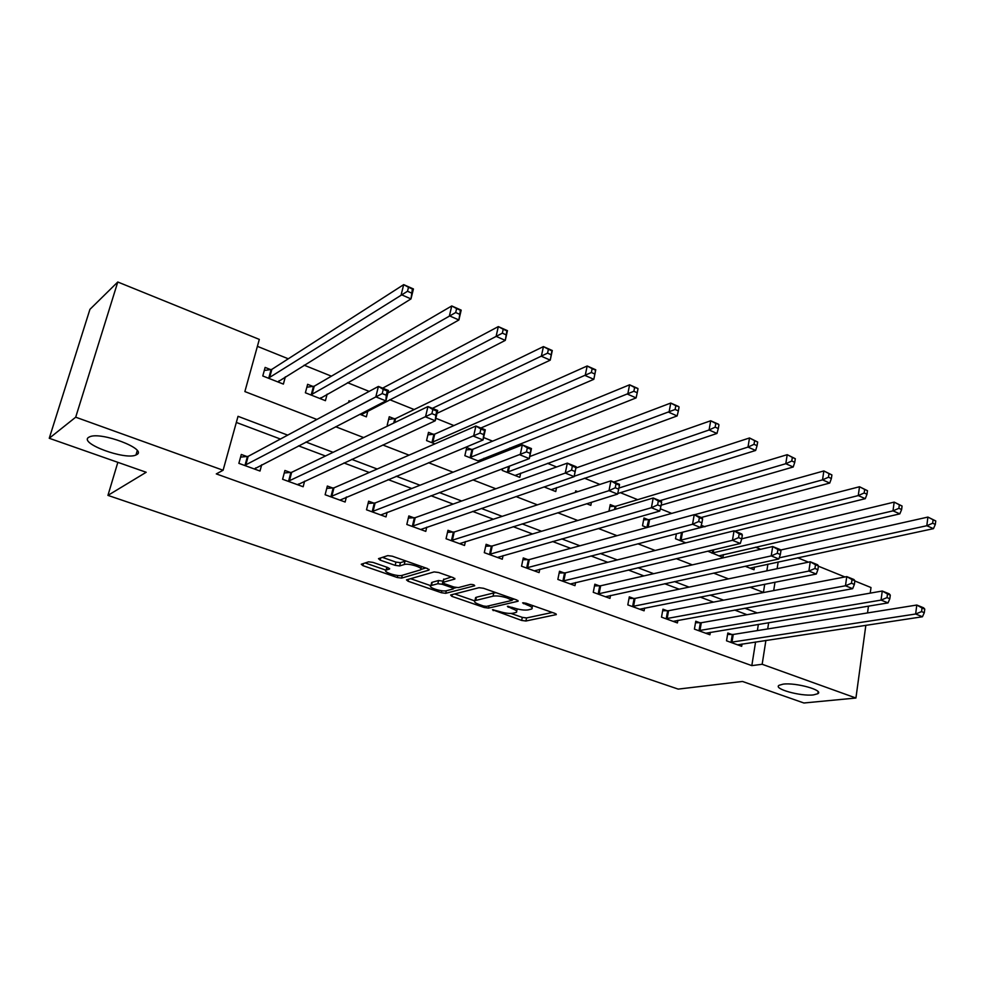 <?xml version="1.0" encoding="UTF-8"?>
<svg xmlns="http://www.w3.org/2000/svg" width="985" height="985" viewBox="0 0 985 985"><rect width="100%" height="100%" fill="white"/><g stroke="black" fill="none" stroke-linecap="round" stroke-linejoin="round"><path stroke-width="1.48" d="M492.475 609.727L521.656 620.439L525.916 621.006L556.316 614.603L554.998 613.409L525.928 603.189L522.604 602.857L527.357 605.061C531.592 606.649 533.045 607.967 531.728 608.989L528.219 609.887C524.476 610.417 519.797 609.801 514.207 608.028L507.398 606.317L511.917 608.545C516.128 610.109 517.593 611.389 516.312 612.387L512.939 613.249C509.294 613.766 504.714 613.15 499.186 611.414L492.475 609.727M136.841 454.565C147.615 449.16 101.086 431.418 89.697 436.798L88.552 437.402C79.046 443.41 125.267 460.377 135.979 454.996L136.841 454.565M813.45 694.905L817.846 693.711C824.088 690.239 795.695 682.371 783.173 684.144L779.086 685.289C772.917 688.798 800.694 696.53 813.45 694.905M373.032 562.398L368.612 561.832L361.261 564.233L362.923 565.649L397.287 577.518L401.634 578.084L428.955 570.106L427.576 568.604L392.289 556.205L387.745 555.626L378.486 558.643L380.136 560.12L395.182 565.365L399.639 565.932L404.219 564.528C408.738 562.866 424.658 568.111 420.533 569.872L402.126 575.351C397.755 576.902 382.192 571.817 386.145 570.118L389.592 568.998L387.979 567.594L373.032 562.398M865.84 625.303L855.928 698.02L803.883 702.995L742.481 681.46L678.197 689.106L107.944 495.381L146.186 472.271L49.25 438.276L75.697 417.197L117.781 282.005L259.314 339.406L244.871 391.574L316.887 419.462M855.928 698.02L762.168 664.272L765.899 640.398M287.706 435.136L238.025 416.323L223.102 470.251L216.294 473.908L751.826 665.626L762.168 664.272M223.102 470.251L75.697 417.197M450.613 595.002L451.856 596.344L484.263 607.523L488.548 608.102L518.11 601.219L516.719 599.951L483.524 588.279L479.042 587.7L450.613 595.002M441.415 592.736L408.049 581.224L406.485 579.882L434.102 571.916L438.608 572.494L453.346 577.678L454.861 579.045L442.905 582.357L444.42 583.699L453.974 587.035L458.382 587.602L470.535 584.413C473.059 584.437 474.45 584.893 474.708 585.755L445.725 593.315L441.415 592.736L441.859 590.754M751.826 665.626L755.581 641.949M757.379 630.597L758.364 624.367M747.012 614.714L734.625 610.047M713.522 602.106L700.101 597.058M679.17 589.178L664.678 583.711M643.931 575.905L628.307 570.019M607.77 562.3L590.963 555.959M570.66 548.313L552.597 541.516M532.54 533.968L513.173 526.679M493.374 519.218L472.64 511.412M453.137 504.074L430.962 495.726M411.779 488.498L388.09 479.584M369.24 472.48L343.95 462.962M325.469 456.006L298.504 445.848M280.417 439.039L236.326 422.442M731.929 634.512L727.817 632.998L726.524 640.804L741.68 646.32L742.05 643.993M699.978 622.791L695.767 621.24L694.413 629.119L709.926 634.759L710.333 632.308M667.251 610.774L662.942 609.198L661.514 617.152L677.409 622.926L677.865 620.328M633.724 598.474L629.304 596.848L627.814 604.888L644.091 610.811L644.596 608.053M599.372 585.866L594.841 584.203L593.265 592.317L609.961 598.387L610.515 595.457M564.159 572.95L559.505 571.238L557.855 579.426L574.969 585.656L575.585 582.517M528.046 559.689L523.269 557.941L521.545 566.215L539.09 572.593L539.78 569.244M490.998 546.096L486.11 544.299L484.288 552.659L502.288 559.209L503.064 555.602M452.989 532.146L447.966 530.312L446.057 538.746L464.538 545.468L465.4 541.578M413.971 517.839L408.824 515.943L406.817 524.463L425.779 531.371L426.764 527.147M373.918 503.138L368.624 501.193L366.519 509.799L385.997 516.891L387.105 512.286M332.77 488.031L327.34 486.036L325.124 494.741L345.132 502.018L346.4 496.957M290.501 472.517L284.911 470.473L282.596 479.264L303.158 486.75L304.611 481.148M248.023 456.929L247.358 456.695M247.038 456.572L241.3 454.467L238.862 463.356L260.003 471.039L261.69 464.785M760.716 549.273L755.532 547.18M704.952 526.79L701.234 525.288M671.733 513.394L660.307 508.789M637.689 499.666L620.402 492.697M599.914 484.435L584.437 478.193M556.611 466.976L547.537 463.319M511.954 448.963L509.664 448.052M492.574 441.157L483.598 437.537M453.888 425.557L435.85 418.28M414.156 409.538L389.74 399.701M369.153 391.39L347.533 382.673M331.403 376.171L304.119 365.176M288.297 358.799L257.393 346.338M763.437 592.404L764.717 584.253M766.847 570.857L767.906 564.146M754.448 567.028L754.017 569.749L745.202 566.264M723.396 554.604L722.904 557.473L707.772 551.194M676.399 533.796L675.513 538.77L685.831 542.846M648.29 519.711L643.968 517.999L642.515 525.768L646.997 527.529M614.677 506.352L610.244 504.591L608.964 511.19M577.739 491.675L575.683 490.85L575.363 492.451M591.431 502.276L590.828 505.379L586.703 503.741M556.55 487.612L555.749 491.54L544.089 486.935M520.683 473.145L519.784 477.356L502.19 470.411L502.572 468.7M471.606 449.48L466.705 447.535L464.858 455.686L479.892 461.62M483.906 458.259L483.475 460.204M433.511 434.348L428.487 432.341L426.554 440.578L434.914 443.878M394.419 418.81L389.26 416.754L387.228 425.064L388.521 425.569M350.574 401.375L348.986 400.747L348.555 402.459M367.836 410.942L366.371 416.84L359.894 414.279M313.07 386.477L307.628 384.31L305.387 392.781L325.432 400.686L327.118 394.16M271.675 370.015L271.035 369.769M270.727 369.646L265.125 367.417L262.786 375.974L283.385 384.101L285.342 376.824M117.843 462.334L107.944 495.381M854.845 580.978L870.999 587.54L870.235 593.13M868.462 606.144L867.526 612.941M49.25 438.276L89.931 309.352L117.781 282.005M797.628 557.769L808.451 562.164M818.4 566.203L844.933 576.964M773.693 590.594L774.998 582.221M777.116 568.714L778.175 561.942M335.676 426.739L363.65 437.574M382.82 444.998L409.034 455.144M428.549 462.704L453.075 472.209M472.911 479.892L495.837 488.769M515.98 496.563L537.379 504.849M557.793 512.766L577.752 520.486M598.412 528.489L617.004 535.692M637.898 543.782L655.185 550.48M676.289 558.655L692.332 564.873M713.62 573.11L728.494 578.872M749.942 587.183L763.695 592.502M757.268 612.929L744.808 608.213M723.606 600.185L710.111 595.075M689.081 587.109L674.503 581.593M653.646 573.689L637.935 567.742M617.287 559.923L600.37 553.521M579.943 545.788L561.782 538.906M541.602 531.272L522.112 523.885M502.19 516.349L481.32 508.445M461.694 501.008L439.359 492.562M420.041 485.236L396.179 476.211M377.193 469.02L351.719 459.367M333.102 452.324L305.929 442.031M767.697 628.947L768.669 622.655M516.583 611.094L517.347 608.952M532.011 607.622L532.7 605.578M511.006 613.458L522.296 617.361L526.556 617.94L552.314 612.473M512.459 599.533L514.305 599.102M454.676 593.955L474.647 600.862M483.463 605.984L486.479 606.378L512.089 600.382L507.275 598.006C501.525 596.184 496.785 595.568 493.066 596.147L474.942 600.653C473.625 601.675 475.152 603.005 479.51 604.618L483.463 605.984M496.083 592.699L493.744 592.958L493.066 596.147M475.336 598.855L476.42 597.23L493.744 592.958M430.864 585.706L410.585 578.688M451.389 576.976L443.521 579.611M456.252 587.589L453.408 588.34M431.467 585.459L430.925 585.669C427.182 587.331 442.117 592.12 446.587 590.704L453.272 588.919L451.783 587.614L442.253 584.29L437.845 583.723L431.467 585.459L432.181 582.295L431.381 583.662M432.181 582.295L438.571 580.522L443.176 581.175M386.6 567.114L386.613 568.136M420.829 568.579L421.506 566.473M406.054 561.044L404.995 561.253L404.219 564.528M382.402 557.362L395.945 562.103L400.402 562.669L404.995 561.253M421.026 569.392L425.791 567.988M365.152 562.952L386.021 570.18M750.004 568.16L933.472 528.649L926.811 525.731L927.907 517.076L780.539 550.049M933.091 519.772L927.907 517.076L935.75 520.954L933.091 519.772L932.66 523.244L935.319 524.414L935.75 520.954M932.66 523.244L926.811 525.731L779.233 557.83M935.319 524.414L933.472 528.649M730.648 642.306L915.644 614.012L922.452 616.758L737.593 644.83M727.57 634.451L733.246 634.463L916.789 605.036L923.573 607.794L924.755 609.099L922.034 607.991L921.578 611.599L924.299 612.695L924.755 609.099M921.578 611.599L915.644 614.012L916.789 605.036L922.034 607.991M922.452 616.758L924.299 612.695M718.804 555.86L899.834 513.862L893.001 510.858L894.171 502.116L741.73 538.807M899.342 504.812L894.171 502.116L902.075 506.031L899.342 504.812L898.874 508.322L901.62 509.528L902.075 506.031M898.874 508.322L893.001 510.858L711.847 553.114M901.62 509.528L899.834 513.862M734.773 531.137L865.286 498.669L858.255 495.578L859.511 486.75L680.315 532.787M864.67 489.446L859.511 486.75L867.477 490.69L864.67 489.446L864.165 492.992L866.985 494.236L867.477 490.69M864.165 492.992L858.255 495.578L679.749 540.445M866.985 494.236L865.286 498.669M701.234 517.507L829.752 483.044L822.524 479.867L823.866 470.941L649.583 519.575L643.611 519.883M829.013 473.65L823.866 470.941L831.906 474.93L829.013 473.65L828.483 477.22L831.377 478.501L831.906 474.93M828.483 477.22L822.524 479.867L694.425 514.749M648.672 519.698L646.862 527.48M831.377 478.501L829.752 483.044M698.636 630.659L881.046 600.099L888.039 602.906L705.74 633.244M695.508 622.742L701.295 622.729L882.264 591.025L889.246 593.856L890.292 595.125L887.497 593.992L887.017 597.624L889.812 598.757L890.292 595.125M887.017 597.624L881.046 600.099L882.264 591.025L887.497 593.992M888.039 602.906L889.812 598.757M665.848 618.728L845.475 585.779L852.665 588.673L673.112 621.375M662.659 610.749L668.556 610.712L846.768 576.607L853.946 579.525L854.869 580.744L852 579.586L851.483 583.255L854.364 584.425L854.869 580.744M851.483 583.255L845.475 585.779L846.768 576.607L852 579.586M852.665 588.673L854.364 584.425M632.247 606.501L808.882 571.066L816.282 574.046L639.696 609.21M629.009 598.474L635.029 598.4L810.261 561.782L817.649 564.787L818.437 565.969L815.481 564.762L814.927 568.48L817.882 569.675L818.437 565.969M814.927 568.48L808.882 571.066L810.261 561.782L815.481 564.762M816.282 574.046L817.882 569.675M661.132 505.194L793.221 466.988L785.796 463.713L787.212 454.688L615.957 506.204L609.863 506.561M792.346 457.397L787.212 454.688L795.314 458.714L792.346 457.397L791.78 461.017L794.747 462.322L795.314 458.714M791.78 461.017L785.796 463.713L659.851 500.712M794.747 462.322L793.221 466.988M597.809 593.967L771.218 555.909L778.839 558.975L605.455 596.75M594.509 585.903L600.653 585.779L772.708 546.54L780.305 549.618L780.945 550.75L777.891 549.519L777.313 553.274L780.354 554.506L780.945 550.75M777.313 553.274L771.218 555.909L772.708 546.54L777.891 549.519M778.839 558.975L780.354 554.506M617.718 493.534L755.643 450.465L747.997 447.091L749.511 437.968L613.815 482.01M754.621 440.677L749.511 437.968L757.674 442.031L754.621 440.677L754.017 444.333L757.071 445.676L757.674 442.031M754.017 444.333L747.997 447.091L618.9 488.055M757.071 445.676L755.643 450.465M551.12 489.705L716.957 433.449L709.089 429.989L710.702 420.767L575.88 468.035M715.787 423.464L710.702 420.767L718.558 424.252L715.787 423.464L715.147 427.158L718.299 428.549L718.939 424.855M715.147 427.158L709.089 429.989L574.218 476.26M718.299 428.549L716.957 433.449M515.032 475.472L677.126 415.941L669.024 412.37L670.748 403.05L529.758 456.548M675.808 405.734L670.748 403.05L678.825 406.633L675.808 405.734L675.119 409.477L678.37 410.905L679.047 407.174M675.119 409.477L506.979 472.308M678.37 410.905L677.126 415.941M478.033 460.881L636.101 397.903L627.753 394.234L629.587 384.803L472.825 449.283L466.164 449.899M634.611 387.487L629.587 384.803L637.911 388.496L634.611 387.487L633.884 391.267L637.233 392.744L637.96 388.964M633.884 391.267L469.771 457.619M637.233 392.744L636.101 397.903M480.84 428.019L593.832 379.311L585.213 375.531L587.171 365.989L434.73 434.126L427.909 434.828M592.157 368.661L587.171 365.989L595.753 369.794L593.832 379.311L595.605 370.188L592.157 368.661L591.382 372.49L594.829 374.017M591.382 372.49L431.59 442.56M562.521 581.125L732.458 540.322L740.301 543.474L570.352 583.97M559.148 573.011L565.427 572.839L734.034 530.829L741.865 534.005L742.345 535.089L739.206 533.821L738.578 537.625L741.717 538.894L742.345 535.089M738.578 537.625L732.458 540.322L734.034 530.829L739.206 533.821M740.301 543.474L741.717 538.894M526.322 567.951L692.541 524.266L700.618 527.517L534.35 570.869M522.887 559.788L529.302 559.578L694.228 514.663L702.28 517.938L702.601 518.972L699.375 517.654L698.697 521.508L701.936 522.813L702.601 518.972M698.697 521.508L692.541 524.266L694.228 514.663L699.375 517.654M700.618 527.517L701.936 522.813M489.188 554.444L651.405 507.718L659.741 511.067L497.437 557.436M485.691 546.244L492.241 545.973L653.203 498.004L661.501 501.377L661.649 502.35L658.325 500.996L657.611 504.886L660.935 506.241L661.649 502.35M657.611 504.886L651.405 507.718L653.203 498.004L658.325 500.996M659.741 511.067L660.935 506.241M451.093 540.58L609.013 490.665L617.595 494.113L459.552 543.658M447.51 532.343L454.22 532.011L610.922 480.84L619.479 484.312L619.442 485.223L616.007 483.832L615.243 487.772L618.678 489.163L619.442 485.223M615.243 487.772L609.013 490.665L610.922 480.84L616.007 483.832M617.595 494.113L618.678 489.163M408.319 518.073L415.19 517.679L567.323 463.135L576.151 466.718L574.144 476.629L420.669 529.511M575.105 471.544L574.144 476.629L565.292 473.071L567.323 463.135L572.371 466.127L571.559 470.116L575.105 471.544L575.905 467.567L572.371 466.127M411.989 526.347L565.292 473.071L571.559 470.116M576.151 466.718L575.905 467.567M437.008 413.331L550.246 360.141L541.356 356.238L543.424 346.597L395.613 418.576L388.619 419.364M548.386 349.269L543.424 346.597L552.289 350.525L550.246 360.141L551.932 350.845L548.386 349.269L547.562 353.135L551.12 354.698M547.562 353.135L432.378 408.344M368.082 503.433L375.113 502.966L522.333 444.863L531.444 448.569L529.314 458.604L380.739 514.983M530.139 453.371L529.314 458.604L520.178 454.922L522.333 444.863L527.344 447.855L526.482 451.893L530.139 453.371L531.001 449.345L527.344 447.855M371.825 511.732L526.482 451.893M531.444 448.569L531.001 449.345M361.31 414.833L361.458 414.217M361.101 414.759L505.28 340.379L496.12 336.353L498.312 326.601L382.648 388.139M503.224 329.249L498.312 326.601L507.447 330.652L505.28 340.379L506.893 330.874L503.224 329.249L502.35 333.164L506.019 334.777M502.35 333.164L387.856 392.953M326.737 488.4L333.952 487.858L475.903 426.012L485.31 429.829L483.044 439.987L339.948 500.134M483.721 434.607L483.044 439.987L473.613 436.195L475.903 426.012L480.865 429.004L479.954 433.08L483.721 434.607L484.632 430.531L480.865 429.004M330.578 496.723L479.954 433.08M485.31 429.829L484.632 430.531M320.544 398.753L320.802 397.718M320.026 398.556L458.887 319.977L449.431 315.816L451.758 305.953L314.227 386.206L306.864 387.204M456.621 308.588L451.758 305.953L461.189 310.14L458.887 319.977L460.401 310.263L456.621 308.588L455.686 312.541L459.478 314.215M455.686 312.541L310.854 394.936M460.401 310.263L461.189 310.14M298.369 484.029L298.135 484.915M284.259 472.96L291.659 472.32L427.958 406.546L437.672 410.486L435.259 420.767L297.605 484.731M435.789 415.227L435.259 420.767L425.52 416.852L427.958 406.546L432.858 409.526L431.886 413.651L435.789 415.227L436.761 411.102L432.858 409.526M288.199 481.296L431.886 413.651M437.672 410.486L436.761 411.102M278.669 382.242L279.075 380.702M277.819 381.909L410.979 298.911L401.203 294.613L403.69 284.64L271.811 369.387L264.288 370.471M408.492 287.263L403.69 284.64L413.429 288.962L410.979 298.911L412.395 288.987L408.492 287.263L407.507 291.264L411.41 292.988M407.507 291.264L268.4 378.191M412.395 288.987L413.429 288.962M255.521 467.961L255.164 469.279M240.574 457.102L248.134 456.375L378.412 386.428L388.459 390.503L385.898 400.907L254.302 468.971M386.255 395.207L385.898 400.907L375.827 396.856L378.412 386.428L383.251 389.395L382.217 393.581L386.255 395.207L387.277 391.033L383.251 389.395M244.625 465.449L382.217 393.581M245.708 465.265L248.134 456.375L245.757 465.24M388.459 390.503L387.277 391.033M493.46 609.703L493.263 610.638M523.774 602.746L523.577 603.731M508.371 606.28L508.174 607.24M512.175 607.314L511.917 608.545M527.628 603.793L527.357 605.061M556.131 613.95L555.971 614.726M526.556 617.94L525.916 621.006M522.296 617.361L521.656 620.439M517.975 600.554L517.814 601.318M489.04 605.775L488.548 608.102M484.534 606.267L484.263 607.523M452.263 594.571L451.856 596.344M511.584 598.154L511.313 599.434M507.546 596.725L507.275 598.006M476.42 597.23L475.743 600.357M408.504 579.291L408.049 581.224M454.811 578.404L454.651 579.131M443.841 579.069L443.115 582.283M446.303 590.766L445.725 593.315M452.053 586.358L451.783 587.614M442.967 581.101L442.253 584.29M438.571 580.522L437.845 583.723M389.592 568.419L389.444 569.059M387.179 567.311L386.551 569.958M400.402 562.669L399.639 565.932M395.945 562.103L395.182 565.365M380.666 557.929L380.136 560.12M429.115 569.392L428.955 570.106M402.286 575.302L401.634 578.084M397.768 575.474L397.287 577.518M363.44 563.506L362.923 565.649M731.042 642.318L732.311 634.525M731.978 642.269L733.246 634.463M713.706 549.778L713.152 553.004M712.758 549.999L712.229 553.102M682.408 532.626L681.041 540.322M681.485 532.75L680.118 540.433M649.583 519.575L648.167 527.209M699.018 630.659L700.36 622.791M699.953 630.609L701.295 622.729M666.229 618.728L667.633 610.786M667.153 618.666L668.556 610.712M632.629 606.501L634.106 598.474M633.54 606.428L635.029 598.4M615.957 506.204L615.366 509.282M615.059 506.339L614.431 509.565M598.19 593.967L599.754 585.866M599.102 593.881L600.653 585.779M509.528 466.065L508.223 472.123M508.629 466.41L507.361 472.283M472.825 449.283L471.002 457.422M471.975 449.456L470.14 457.594M434.73 434.126L432.797 442.351M433.88 434.311L431.959 442.536M562.891 581.125L564.528 572.938M563.789 581.027L565.427 572.839M526.692 567.951L528.416 559.689M527.578 567.84L529.302 559.578M489.57 554.432L491.367 546.084M490.431 554.321L492.241 545.973M451.462 540.568L453.359 532.134M452.324 540.445L454.22 532.011M412.358 526.335L414.353 517.814M413.195 526.199L415.19 517.679M395.613 418.576L394.628 422.627M394.788 418.773L393.741 423.058M372.195 511.72L374.288 503.113M373.019 511.572L375.113 502.966M330.948 496.699L333.139 488.018M331.76 496.551L333.952 487.858M314.227 386.206L312.011 394.677M313.427 386.428L311.211 394.899M288.556 481.271L290.858 472.492M289.344 481.111L291.659 472.32M271.86 369.35L269.533 377.908M271.084 369.597L268.757 378.142M244.982 465.425L247.395 456.548M818.129 691.716L817.846 693.711M137.26 450.637L135.979 454.996M512.668 598.535L512.36 600M475.632 597.513L474.942 600.653M443.632 579.155L442.905 582.357M431.652 582.504L430.925 585.669M453.716 586.937L453.371 588.488M386.834 567.2L386.145 570.118M271.811 369.387L269.484 377.932"/></g></svg>
